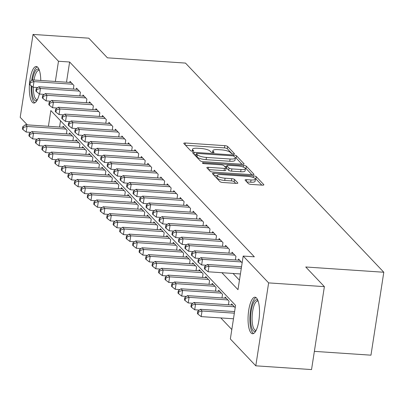 <?xml version="1.0" encoding="UTF-8"?>
<svg xmlns="http://www.w3.org/2000/svg" width="404" height="404" viewBox="0 0 404 404"><rect width="100%" height="100%" fill="white"/><g stroke="black" fill="none" stroke-linecap="round" stroke-linejoin="round"><path stroke-width="0.61" d="M233.3 153.969A1.611 0.419 8.8 0 0 234.446 153.747A1.611 0.419 8.8 0 0 234.386 153.606L227.624 146.475A2.303 0.596 8.8 0 0 224.801 145.657L185.401 143.006A2.303 0.596 8.8 0 0 183.759 143.324A2.303 0.596 8.8 0 0 183.845 143.526L190.607 150.657A1.611 0.419 8.8 0 0 192.587 151.232A1.611 0.419 8.8 0 0 193.733 151.005A1.611 0.419 8.8 0 0 193.673 150.864L192.799 149.94A7.373 1.909 8.8 0 1 192.511 149.283A7.373 1.909 8.8 0 1 197.763 148.263L201.051 148.485A7.373 1.909 8.8 0 1 210.09 151.106L210.964 152.025A1.611 0.419 8.8 0 0 212.943 152.601A1.611 0.419 8.8 0 0 214.09 152.379A1.611 0.419 8.8 0 0 214.029 152.232L213.155 151.313A7.373 1.909 8.8 0 1 212.868 150.657A7.373 1.909 8.8 0 1 218.125 149.637L221.407 149.859A7.373 1.909 8.8 0 1 230.447 152.475L231.32 153.399A1.611 0.419 8.8 0 0 233.3 153.969M251.081 332.952A18.316 5.616 93.9 0 1 248.409 312.59A18.316 5.616 93.9 0 1 255.015 297.198A18.316 5.616 93.9 0 1 256.495 297.985A18.316 5.616 93.9 0 1 259.166 318.352A18.316 5.616 93.9 0 1 252.556 333.744A18.316 5.616 93.9 0 1 251.081 332.952M39.365 93.89A18.316 5.616 93.9 0 1 33.815 103.05A18.316 5.616 93.9 0 1 32.34 102.263A18.316 5.616 93.9 0 1 29.452 84.274M29.613 82.376A18.316 5.616 93.9 0 1 36.274 66.503A18.316 5.616 93.9 0 1 37.754 67.296A18.316 5.616 93.9 0 1 40.774 80.482M248.359 183.578A2.303 0.596 8.8 0 0 251.187 184.396L262.241 185.143A2.303 0.596 8.8 0 0 263.883 184.825A2.303 0.596 8.8 0 0 263.792 184.618L256.288 176.7A2.303 0.596 8.8 0 0 253.459 175.881L214.059 173.23A2.303 0.596 8.8 0 0 212.418 173.548A2.303 0.596 8.8 0 0 212.509 173.755L220.013 181.669A2.303 0.596 8.8 0 0 222.841 182.487L236.194 183.386A2.303 0.596 8.8 0 0 237.835 183.068A2.303 0.596 8.8 0 0 237.744 182.866L234.532 179.477A2.303 0.596 8.8 0 0 231.704 178.659L225.084 178.214A6.166 1.596 8.8 0 1 217.291 175.472A6.166 1.596 8.8 0 1 221.68 174.624L247.622 176.366A6.166 1.596 8.8 0 1 255.414 179.108A6.166 1.596 8.8 0 1 251.025 179.957L246.703 179.669A2.303 0.596 8.8 0 0 245.061 179.987A2.303 0.596 8.8 0 0 245.147 180.189L248.359 183.578M27.326 124.871L20.2 117.357L33.037 34.426L88.789 38.178L107.424 57.833L185.476 63.085L383.8 272.245L305.747 266.988L324.382 286.643L268.63 282.891L255.793 365.822L230.356 338.991L235.557 305.374L50.843 110.565L48.409 126.29M33.037 34.426L58.479 61.257L55.348 81.462M221.892 272.71L237.986 289.683L243.193 256.06L254.343 256.813L69.629 62.004L58.479 61.257M243.193 256.06L268.63 282.891M242.456 164.276A2.303 0.596 8.8 0 0 244.097 163.958A2.303 0.596 8.8 0 0 244.006 163.751L236.502 155.833A2.303 0.596 8.8 0 0 233.674 155.015L194.273 152.364A2.303 0.596 8.8 0 0 192.632 152.682A2.303 0.596 8.8 0 0 192.723 152.889L200.227 160.807A2.303 0.596 8.8 0 0 203.055 161.625L242.456 164.276M246.395 166.266L253.899 174.185A2.303 0.596 8.8 0 1 253.99 174.392A2.303 0.596 8.8 0 1 252.349 174.71L212.948 172.059A2.303 0.596 8.8 0 1 210.12 171.235L206.909 167.852A2.303 0.596 8.8 0 1 206.818 167.645A2.303 0.596 8.8 0 1 208.464 167.327L224.442 168.402A2.303 0.596 8.8 0 0 226.083 168.084A2.303 0.596 8.8 0 0 225.993 167.877L223.861 165.63A2.303 0.596 8.8 0 0 221.038 164.812L204.399 163.691A1.611 0.419 8.8 0 1 202.364 162.974A1.611 0.419 8.8 0 1 203.51 162.751L243.567 165.448A2.303 0.596 8.8 0 1 246.395 166.266L246.046 168.508L251.894 174.679M73.351 89.077L73.917 85.431L70.028 81.33L69.857 82.441M79.835 95.91L80.396 92.269L76.508 88.168L76.336 89.274M86.315 102.747L86.88 99.101L82.992 95.001L82.82 96.112M92.799 109.58L93.359 105.939L89.471 101.838L89.299 102.944M99.278 116.418L99.844 112.777L95.955 108.671L95.783 109.782M105.757 123.25L106.323 119.609L102.434 115.509L102.263 116.615M112.241 130.088L112.807 126.447L108.913 122.341L108.742 123.452M118.72 136.921L119.286 133.28L115.398 129.179L115.226 130.285M125.205 143.758L125.765 140.117L121.877 136.012L121.705 137.123M131.684 150.591L132.249 146.95L128.361 142.849L128.189 143.955M138.168 157.429L138.729 153.788L134.84 149.687L134.668 150.793M144.647 164.261L145.213 160.62L141.324 156.52L141.153 157.631M151.126 171.099L151.692 167.458L147.803 163.357L147.632 164.463M157.611 177.932L158.171 174.291L154.283 170.19L154.111 171.301M164.09 184.769L164.655 181.128L160.767 177.028L160.595 178.134M170.574 191.602L171.134 187.961L167.246 183.86L167.074 184.971M177.053 198.44L177.619 194.799L173.73 190.698L173.558 191.804M183.532 205.272L184.098 201.631L180.209 197.531L180.038 198.642M190.016 212.11L190.577 208.469L186.688 204.368L186.517 205.474M196.496 218.943L197.061 215.302L193.173 211.201L193.001 212.312M202.98 225.78L203.54 222.139L199.652 218.039L199.48 219.145M209.459 232.613L210.024 228.972L206.136 224.871L205.964 225.982M215.938 239.451L216.504 235.81L212.615 231.709L212.443 232.815M222.422 246.283L222.983 242.642L219.094 238.542L218.923 239.653M228.901 253.121L229.467 249.48L225.578 245.379L225.407 246.485M235.386 259.954L235.946 256.313L232.058 252.212L231.886 253.323M242.142 262.847L238.542 259.05L238.37 260.156M69.629 62.004L66.498 82.214M233.042 273.457L239.451 280.219M220.821 317.933L231.82 329.528M60.529 120.781L59.56 127.043M62.918 127.27L63.09 126.159L66.978 130.26L66.413 133.901M69.397 134.103L69.569 132.997L73.457 137.097L72.897 140.738M75.881 140.94L76.053 139.829L79.942 143.93L79.376 147.571M82.36 147.773L82.532 146.667L86.421 150.768L85.855 154.409M88.84 154.611L89.011 153.5L92.9 157.6L92.339 161.241M95.324 161.443L95.495 160.338L99.384 164.438L98.818 168.079M101.803 168.281L101.975 167.17L105.863 171.271L105.303 174.912M108.287 175.114L108.459 174.008L112.347 178.108L111.782 181.749M114.766 181.952L114.938 180.841L118.827 184.941L118.261 188.582M121.251 188.784L121.417 187.678L125.311 191.779L124.745 195.42M127.73 195.622L127.901 194.511L131.79 198.611L131.224 202.258M134.209 202.454L134.381 201.349L138.269 205.449L137.708 209.09M140.693 209.292L140.865 208.181L144.753 212.282L144.188 215.928M147.172 216.125L147.344 215.019L151.232 219.119L150.672 222.761M153.656 222.963L153.828 221.852L157.717 225.952L157.151 229.598M160.136 229.795L160.307 228.689L164.196 232.79L163.63 236.431M166.615 236.633L166.786 235.522L170.675 239.628L170.114 243.269M173.099 243.466L173.271 242.36L177.159 246.46L176.593 250.101M179.578 250.303L179.75 249.192L183.638 253.298L183.078 256.939M186.062 257.136L186.234 256.03L190.122 260.131L189.557 263.772M192.541 263.974L192.713 262.863L196.602 266.968L196.036 270.609M199.021 270.806L199.192 269.7L203.081 273.801L202.52 277.442M205.505 277.644L205.676 276.538L209.565 280.639L208.999 284.28M211.984 284.482L212.156 283.371L216.044 287.471L215.483 291.112M218.468 291.314L218.64 290.208L222.528 294.309L221.963 297.95M224.947 298.152L225.119 297.041L229.007 301.142L228.442 304.783M231.426 304.985L231.598 303.879L235.204 307.676M314.363 351.364L370.963 355.177L383.8 272.245M324.382 286.643L311.545 369.574L255.793 365.822M232.053 153.752L227.28 148.717A2.303 0.596 8.8 0 0 224.452 147.899L185.507 145.278M196.258 154.762L194.38 154.636M242.001 164.246L236.153 158.075A2.303 0.596 8.8 0 0 235.269 157.621M234.138 156.368A1.611 0.419 8.8 0 0 232.159 155.792L197.571 153.464A1.611 0.419 8.8 0 0 196.425 153.687A1.611 0.419 8.8 0 0 196.485 153.833L197.41 154.803A7.373 1.909 8.8 0 0 206.449 157.424L230.088 159.014A7.373 1.909 8.8 0 0 235.34 157.994A7.373 1.909 8.8 0 0 235.057 157.338L234.138 156.368M196.177 155.813A1.611 0.419 8.8 0 0 196.076 155.929A1.611 0.419 8.8 0 0 196.137 156.075L196.485 153.833M235.34 157.994L234.997 160.237A7.373 1.909 8.8 0 1 229.745 161.257L206.101 159.666A7.373 1.909 8.8 0 1 197.061 157.045L196.137 156.075M208.565 169.599L224.094 170.645A2.303 0.596 8.8 0 0 225.735 170.326L226.083 168.084M224.629 166.438L226.689 166.579M241.021 169.518A6.166 1.596 8.8 0 0 245.415 168.665A6.166 1.596 8.8 0 0 237.618 165.928L228.477 165.312A2.303 0.596 8.8 0 0 226.836 165.63A2.303 0.596 8.8 0 0 226.927 165.837L229.058 168.084A2.303 0.596 8.8 0 0 231.881 168.902L241.021 169.518L240.673 171.761A6.166 1.596 8.8 0 0 245.066 170.907L245.415 168.665M226.639 167.705A2.303 0.596 8.8 0 0 226.493 167.872A2.303 0.596 8.8 0 0 226.578 168.079L226.927 165.837M240.673 171.761L231.537 171.144A2.303 0.596 8.8 0 1 228.709 170.326L226.578 168.079M246.046 168.508A2.303 0.596 8.8 0 0 245.087 168.034M255.414 179.108L255.07 181.346A6.166 1.596 8.8 0 1 250.677 182.199L246.804 181.936M217.291 175.472L216.943 177.715A6.166 1.596 8.8 0 0 224.74 180.452L225.084 178.214M235.739 183.355L234.184 181.719A2.303 0.596 8.8 0 0 231.361 180.901L224.74 180.452M217.256 175.71L214.165 175.503M261.787 185.113L255.939 178.942A2.303 0.596 8.8 0 0 255.136 178.518M64.221 127.356L25.422 124.745L27.043 126.452L26.174 132.058L30.84 132.371M23.397 127.427L22.745 126.745L22.402 128.982L23.048 129.669L23.397 127.427L27.043 126.452L65.842 129.063M22.745 126.745L25.422 124.745M26.174 132.058L23.048 129.669M72.781 84.239L33.981 81.623L32.36 79.916L71.165 82.527M37.784 87.542L33.113 87.229L33.981 81.623L30.335 82.598L29.689 81.916L29.341 84.158L29.987 84.84L30.335 82.598M29.987 84.84L33.113 87.229M32.36 79.916L29.689 81.916M37.123 100.207A15.852 4.858 93.9 0 1 34.486 100.03A15.852 4.858 93.9 0 1 31.896 86.299M32.512 79.926A15.852 4.858 93.9 0 1 39.168 69.766M39.41 70.453A14.675 4.5 -86.1 0 0 38.93 70.331A14.675 4.5 -86.1 0 0 34.002 80.027M33.355 87.244A14.675 4.5 -86.1 0 0 35.774 98.98A14.675 4.5 -86.1 0 0 36.956 99.616A14.675 4.5 -86.1 0 0 37.451 99.561M31.194 85.764A18.2 5.575 -86.1 0 0 34.138 102.268A18.2 5.575 -86.1 0 0 34.84 102.823M37.259 66.867A18.2 5.575 -86.1 0 0 31.684 80.421M255.863 330.896A15.852 4.858 93.9 0 1 250.611 319.16A15.852 4.858 93.9 0 1 257.909 300.46M258.151 301.142A14.675 4.5 -86.1 0 0 257.671 301.02A14.675 4.5 -86.1 0 0 252.091 318.968A14.675 4.5 -86.1 0 0 255.702 330.305A14.675 4.5 -86.1 0 0 256.192 330.255M256 297.561A18.2 5.575 -86.1 0 0 249.874 319.685A18.2 5.575 -86.1 0 0 253.581 333.512M70.705 134.194L31.901 131.578L33.522 133.29L32.653 138.89L37.325 139.208M29.876 134.259L29.229 133.578L28.881 135.82L29.527 136.501L29.876 134.259L33.522 133.29L72.326 135.901M29.229 133.578L31.901 131.578M32.653 138.89L29.527 136.501M77.184 141.026L38.385 138.415L40.001 140.122L39.138 145.728L43.804 146.041M36.355 141.097L35.709 140.415L35.36 142.652L36.012 143.339L36.355 141.097L40.001 140.122L78.805 142.733M35.709 140.415L38.385 138.415M39.138 145.728L36.012 143.339M83.668 147.864L44.864 145.248L46.485 146.96L45.617 152.561L50.288 152.879M42.839 147.93L42.193 147.248L41.844 149.49L42.491 150.172L42.839 147.93L46.485 146.96L85.284 149.571M42.193 147.248L44.864 145.248M45.617 152.561L42.491 150.172M90.148 154.697L51.343 152.086L52.964 153.793L52.096 159.398L56.767 159.711M49.318 154.767L48.672 154.086L48.323 156.323L48.975 157.01L49.318 154.767L52.964 153.793L91.769 156.404M48.672 154.086L51.343 152.086M52.096 159.398L48.975 157.01M79.265 91.072L40.461 88.461L38.84 86.754L77.644 89.365M44.263 94.379L39.592 94.066L40.461 88.461L36.815 89.436L36.168 88.749L35.82 90.991L36.471 91.678L36.815 89.436M36.471 91.678L39.592 94.066M38.84 86.754L36.168 88.749M85.744 97.909L46.945 95.293L45.324 93.587L84.123 96.197M50.747 101.212L46.076 100.899L46.945 95.293L43.299 96.268L42.647 95.586L42.304 97.829L42.95 98.51L43.299 96.268M42.95 98.51L46.076 100.899M45.324 93.587L42.647 95.586M92.228 104.742L53.424 102.131L51.803 100.424L90.607 103.035M57.227 108.05L52.555 107.737L53.424 102.131L49.778 103.106L49.131 102.419L48.783 104.661L49.429 105.348L49.778 103.106M49.429 105.348L52.555 107.737M51.803 100.424L49.131 102.419M98.707 111.58L59.903 108.964L58.287 107.257L97.086 109.868M63.706 114.882L59.04 114.569L59.903 108.964L56.262 109.938L55.611 109.257L55.262 111.499L55.914 112.181L56.262 109.938M55.914 112.181L59.04 114.569M58.287 107.257L55.611 109.257M96.627 161.534L57.828 158.918L59.449 160.63L58.58 166.231L63.251 166.549M55.803 161.605L55.151 160.918L54.808 163.16L55.454 163.842L55.803 161.605L59.449 160.63L98.248 163.241M55.151 160.918L57.828 158.918M58.58 166.231L55.454 163.842M105.192 118.412L66.387 115.802L64.766 114.095L103.57 116.706M70.19 121.72L65.519 121.407L66.387 115.802L62.741 116.776L62.095 116.089L61.746 118.332L62.393 119.018L62.741 116.776M62.393 119.018L65.519 121.407M64.766 114.095L62.095 116.089M103.111 168.367L64.307 165.756L65.928 167.463L65.059 173.069L69.73 173.382M62.282 168.438L61.635 167.756L61.287 169.998L61.933 170.68L62.282 168.438L65.928 167.463L104.732 170.074M61.635 167.756L64.307 165.756M65.059 173.069L61.933 170.68M111.671 125.25L72.866 122.639L71.245 120.927L110.05 123.538M76.669 128.553L71.998 128.24L72.866 122.639L69.22 123.609L68.574 122.927L68.225 125.169L68.877 125.851L69.22 123.609M68.877 125.851L71.998 128.24M71.245 120.927L68.574 122.927M109.59 175.205L70.791 172.589L72.407 174.301L71.543 179.901L76.21 180.219M68.766 175.275L68.114 174.589L67.766 176.831L68.417 177.513L68.766 175.275L72.407 174.301L111.211 176.912M68.114 174.589L70.791 172.589M71.543 179.901L68.417 177.513M118.15 132.083L79.351 129.472L77.73 127.765L116.529 130.376M83.153 135.391L78.482 135.077L79.351 129.472L75.705 130.447L75.053 129.76L74.71 132.002L75.356 132.689L75.705 130.447M75.356 132.689L78.482 135.077M77.73 127.765L75.053 129.76M116.074 182.037L77.27 179.427L78.891 181.133L78.022 186.739L82.694 187.052M75.245 182.108L74.599 181.426L74.25 183.668L74.897 184.35L75.245 182.108L78.891 181.133L117.695 183.749M74.599 181.426L77.27 179.427M78.022 186.739L74.897 184.35M124.634 138.92L85.83 136.31L84.209 134.598L123.013 137.208M89.632 142.223L84.961 141.91L85.83 136.31L82.184 137.279L81.537 136.597L81.189 138.84L81.835 139.521L82.184 137.279M81.835 139.521L84.961 141.91M84.209 134.598L81.537 136.597M122.553 188.875L83.749 186.259L85.37 187.971L84.502 193.572L89.173 193.89M81.724 188.946L81.078 188.259L80.729 190.501L81.381 191.183L81.724 188.946L85.37 187.971L124.174 190.582M81.078 188.259L83.749 186.259M84.502 193.572L81.381 191.183M131.113 145.753L92.309 143.142L90.693 141.435L129.492 144.046M96.112 149.061L91.445 148.748L92.309 143.142L88.668 144.117L88.016 143.43L87.673 145.672L88.319 146.359L88.668 144.117M88.319 146.359L91.445 148.748M90.693 141.435L88.016 143.43M129.033 195.708L90.233 193.097L91.854 194.804L90.986 200.409L95.657 200.722M88.208 195.778L87.557 195.097L87.213 197.339L87.86 198.021L88.208 195.778L91.854 194.804L130.654 197.42M87.557 195.097L90.233 193.097M90.986 200.409L87.86 198.021M137.597 152.591L98.793 149.98L97.172 148.268L135.976 150.879M102.596 155.893L97.925 155.58L98.793 149.98L95.147 150.95L94.501 150.268L94.152 152.51L94.799 153.192L95.147 150.95M94.799 153.192L97.925 155.58M97.172 148.268L94.501 150.268M135.517 202.545L96.713 199.935L98.334 201.641L97.465 207.247L102.136 207.56M94.688 202.616L94.041 201.929L93.693 204.172L94.339 204.853L94.688 202.616L98.334 201.641L137.138 204.252M94.041 201.929L96.713 199.935M97.465 207.247L94.339 204.853M144.077 159.423L105.272 156.813L103.651 155.106L142.455 157.717M109.075 162.731L104.404 162.418L105.272 156.813L101.626 157.787L100.98 157.1L100.631 159.343L101.283 160.029L101.626 157.787M101.283 160.029L104.404 162.418M103.651 155.106L100.98 157.1M141.996 209.378L103.197 206.767L104.813 208.474L103.949 214.08L108.615 214.393M101.172 209.449L100.52 208.767L100.177 211.009L100.823 211.691L101.172 209.449L104.813 208.474L143.617 211.09M100.52 208.767L103.197 206.767M103.949 214.08L100.823 211.691M150.556 166.261L111.757 163.65L110.135 161.938L148.94 164.549M115.559 169.564L110.888 169.251L111.757 163.65L108.11 164.62L107.459 163.938L107.116 166.18L107.762 166.862L108.11 164.62M107.762 166.862L110.888 169.251M110.135 161.938L107.459 163.938M148.48 216.216L109.676 213.605L111.297 215.312L110.428 220.917L115.1 221.23M107.651 216.286L107.004 215.6L106.656 217.842L107.302 218.529L107.651 216.286L111.297 215.312L150.101 217.923M107.004 215.6L109.676 213.605M110.428 220.917L107.302 218.529M157.04 173.094L118.236 170.483L116.615 168.776L155.419 171.387M122.038 176.402L117.367 176.088L118.236 170.483L114.59 171.458L113.943 170.776L113.595 173.013L114.241 173.7L114.59 171.458M114.241 173.7L117.367 176.088M116.615 168.776L113.943 170.776M154.959 223.048L116.155 220.438L117.776 222.144L116.907 227.75L121.579 228.063M114.13 223.119L113.484 222.437L113.135 224.68L113.787 225.361L114.13 223.119L117.776 222.144L156.58 224.76M113.484 222.437L116.155 220.438M116.907 227.75L113.787 225.361M163.519 179.931L124.715 177.321L123.099 175.609L161.898 178.22M128.517 183.239L123.851 182.921L124.715 177.321L121.074 178.29L120.422 177.608L120.079 179.851L120.725 180.532L121.074 178.29M120.725 180.532L123.851 182.921M123.099 175.609L120.422 177.608M161.443 229.886L122.639 227.275L124.26 228.982L123.392 234.588L128.063 234.901M120.614 229.957L119.963 229.27L119.619 231.512L120.266 232.199L120.614 229.957L124.26 228.982L163.059 231.593M119.963 229.27L122.639 227.275M123.392 234.588L120.266 232.199M170.003 186.764L131.199 184.153L129.578 182.446L168.382 185.057M135.002 190.072L130.33 189.759L131.199 184.153L127.553 185.128L126.907 184.446L126.558 186.683L127.204 187.37L127.553 185.128M127.204 187.37L130.33 189.759M129.578 182.446L126.907 184.446M167.923 236.719L129.118 234.108L130.739 235.82L129.871 241.42L134.542 241.733M127.093 236.789L126.447 236.108L126.099 238.35L126.75 239.032L127.093 236.789L130.739 235.82L169.544 238.431M126.447 236.108L129.118 234.108M129.871 241.42L126.75 239.032M176.482 193.602L137.678 190.991L136.057 189.279L174.861 191.89M141.481 196.91L136.815 196.591L137.678 190.991L134.032 191.961L133.386 191.279L133.037 193.521L133.689 194.203L134.032 191.961M133.689 194.203L136.815 196.591M136.057 189.279L133.386 191.279M174.402 243.556L135.603 240.946L137.219 242.653L136.355 248.258L141.021 248.571M133.578 243.627L132.926 242.94L132.583 245.183L133.229 245.869L133.578 243.627L137.219 242.653L176.023 245.263M132.926 242.94L135.603 240.946M136.355 248.258L133.229 245.869M182.962 200.434L144.162 197.824L142.541 196.117L181.346 198.728M147.965 203.742L143.294 203.429L144.162 197.824L140.516 198.798L139.865 198.117L139.521 200.354L140.168 201.041L140.516 198.798M140.168 201.041L143.294 203.429M142.541 196.117L139.865 198.117M180.886 250.389L142.082 247.778L143.703 249.49L142.834 255.091L147.505 255.404M140.057 250.46L139.41 249.778L139.062 252.02L139.708 252.702L140.057 250.46L143.703 249.49L182.507 252.101M139.41 249.778L142.082 247.778M142.834 255.091L139.708 252.702M189.446 207.272L150.642 204.661L149.02 202.949L187.825 205.565M154.444 210.58L149.773 210.262L150.642 204.661L146.995 205.631L146.349 204.949L146.001 207.191L146.652 207.873L146.995 205.631M146.652 207.873L149.773 210.262M149.02 202.949L146.349 204.949M187.365 257.227L148.561 254.616L150.182 256.323L149.318 261.928L153.985 262.241M146.536 257.298L145.889 256.611L145.541 258.853L146.192 259.54L146.536 257.298L150.182 256.323L188.986 258.934M145.889 256.611L148.561 254.616M149.318 261.928L146.192 259.54M195.925 214.105L157.126 211.494L155.505 209.787L194.304 212.398M160.923 217.413L156.257 217.099L157.126 211.494L153.48 212.469L152.828 211.787L152.485 214.024L153.131 214.711L153.48 212.469M153.131 214.711L156.257 217.099M155.505 209.787L152.828 211.787M193.849 264.059L155.045 261.449L156.666 263.161L155.798 268.761L160.469 269.074M153.02 264.13L152.374 263.448L152.025 265.691L152.672 266.372L153.02 264.13L156.666 263.161L195.465 265.771M152.374 263.448L155.045 261.449M155.798 268.761L152.672 266.372M202.409 220.943L163.605 218.332L161.984 216.62L200.788 219.236M167.407 224.25L162.736 223.932L163.605 218.332L159.959 219.306L159.312 218.62L158.964 220.862L159.61 221.543L159.959 219.306M159.61 221.543L162.736 223.932M161.984 216.62L159.312 218.62M200.328 270.897L161.524 268.286L163.145 269.993L162.277 275.599L166.948 275.912M159.499 270.968L158.853 270.281L158.504 272.523L159.156 273.21L159.499 270.968L163.145 269.993L201.95 272.604M158.853 270.281L161.524 268.286M162.277 275.599L159.156 273.21M208.888 227.775L170.084 225.164L168.463 223.457L207.267 226.068M173.887 231.083L169.22 230.77L170.084 225.164L166.438 226.139L165.792 225.457L165.443 227.699L166.094 228.381L166.438 226.139M166.094 228.381L169.22 230.77M168.463 223.457L165.792 225.457M206.808 277.73L168.008 275.119L169.629 276.831L168.761 282.431L173.432 282.744M165.983 277.8L165.332 277.119L164.989 279.361L165.635 280.043L165.983 277.8L169.629 276.831L208.429 279.442M165.332 277.119L168.008 275.119M168.761 282.431L165.635 280.043M215.367 234.613L176.568 232.002L174.947 230.29L213.751 232.906M180.371 237.921L175.7 237.602L176.568 232.002L172.922 232.977L172.276 232.29L171.927 234.532L172.574 235.214L172.922 232.977M172.574 235.214L175.7 237.602M174.947 230.29L172.276 232.29M213.292 284.567L174.488 281.957L176.109 283.664L175.24 289.269L179.911 289.582M172.463 284.638L171.816 283.956L171.468 286.194L172.114 286.88L172.463 284.638L176.109 283.664L214.913 286.274M171.816 283.956L174.488 281.957M175.24 289.269L172.114 286.88M221.852 241.451L183.047 238.835L181.426 237.128L220.231 239.739M186.85 244.753L182.179 244.44L183.047 238.835L179.401 239.809L178.755 239.128L178.406 241.37L179.058 242.052L179.401 239.809M179.058 242.052L182.179 244.44M181.426 237.128L178.755 239.128M219.771 291.4L180.972 288.789L182.588 290.501L181.724 296.102L186.39 296.415M178.947 291.471L178.295 290.789L177.947 293.031L178.598 293.713L178.947 291.471L182.588 290.501L221.392 293.112M178.295 290.789L180.972 288.789M181.724 296.102L178.598 293.713M228.331 248.283L189.532 245.672L187.911 243.96L226.71 246.576M193.334 251.591L188.663 251.273L189.532 245.672L185.885 246.647L185.234 245.96L184.891 248.202L185.537 248.884L185.885 246.647M185.537 248.884L188.663 251.273M187.911 243.96L185.234 245.96M226.255 298.238L187.451 295.627L189.072 297.334L188.203 302.939L192.875 303.252M185.426 298.309L184.779 297.627L184.431 299.864L185.077 300.551L185.426 298.309L189.072 297.334L227.871 299.945M184.779 297.627L187.451 295.627M188.203 302.939L185.077 300.551M234.815 255.121L196.011 252.505L194.39 250.798L233.194 253.409M199.813 258.424L195.142 258.111L196.011 252.505L192.365 253.48L191.718 252.798L191.37 255.04L192.016 255.722L192.365 253.48M192.016 255.722L195.142 258.111M194.39 250.798L191.718 252.798M232.734 305.071L193.93 302.46L195.551 304.172L194.683 309.772L199.354 310.09M191.905 305.141L191.259 304.459L190.91 306.702L191.562 307.383L191.905 305.141L195.551 304.172L234.355 306.782M191.259 304.459L193.93 302.46M194.683 309.772L191.562 307.383M241.294 261.954L202.49 259.343L200.874 257.636L239.673 260.247M206.292 265.261L201.626 264.943L202.49 259.343L198.849 260.317L198.197 259.631L197.849 261.873L198.5 262.555L198.849 260.317M198.5 262.555L201.626 264.943M200.874 257.636L198.197 259.631M234.593 311.595L200.414 309.297L202.035 311.004L201.167 316.61L233.482 318.786M198.389 311.979L197.738 311.297L197.394 313.534L198.041 314.221L198.389 311.979L202.035 311.004L234.35 313.181M197.738 311.297L200.414 309.297M201.167 316.61L198.041 314.221M241.289 268.352L208.974 266.175L207.353 264.469L241.536 266.771M240.42 273.957L208.105 271.781L208.974 266.175L205.328 267.15L204.682 266.468L204.333 268.711L204.98 269.392L205.328 267.15M204.98 269.392L208.105 271.781M207.353 264.469L204.682 266.468M234.345 153.863L234.386 153.606M193.632 151.126L193.673 150.864M213.989 152.495L214.029 152.232M212.953 152.601L213.155 151.313M192.597 151.232L192.799 149.94M185.113 144.864L185.401 143.006M224.452 147.899L224.801 145.657M227.28 148.717L227.624 146.475M193.986 154.222L194.273 152.364M233.517 156.05L233.674 155.015M236.153 158.075L236.502 155.833M243.95 164.125L244.006 163.751M197.061 157.045L197.41 154.803M206.101 159.666L206.449 157.424M229.745 161.257L230.088 159.014M253.843 174.558L253.899 174.185M208.176 169.185L208.464 167.327M224.094 170.645L224.442 168.402M203.389 163.534L203.51 162.751M243.314 167.079L243.567 165.448M228.709 170.326L229.058 168.084M231.537 171.144L231.881 168.902M246.415 181.522L246.703 179.669M250.677 182.199L251.025 179.957M231.361 180.901L231.704 178.659M234.184 181.719L234.532 179.477M237.688 183.239L237.744 182.866M213.772 175.089L214.059 173.23M253.212 177.482L253.459 175.881M255.939 178.942L256.288 176.7M263.736 184.992L263.792 184.618M212.575 152.566L212.868 150.657M192.218 151.192L192.511 149.283M196.076 155.929L196.425 153.687M226.493 167.872L226.836 165.63"/></g></svg>
